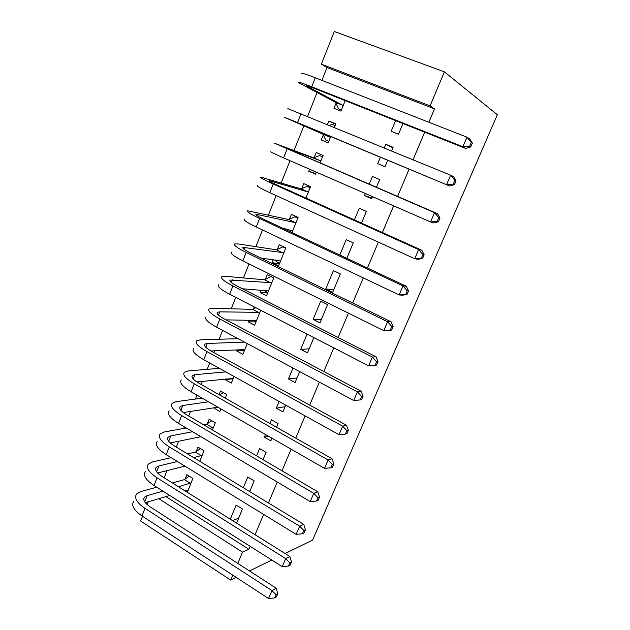 <?xml version="1.0" encoding="UTF-8"?>
<svg xmlns="http://www.w3.org/2000/svg" width="630" height="630" viewBox="0 0 630 630"><rect width="100%" height="100%" fill="white"/><g stroke="black" fill="none" stroke-linecap="round" stroke-linejoin="round"><path stroke-width="0.94" d="M428.873 122.244L434.511 108.864L327.002 67.52L321.906 80.364M317.04 92.626L307.605 116.377M303.849 125.843L294.068 150.483M290.02 160.681L281.177 182.96M276.168 195.568L268.451 215.019M262.505 229.982L255.882 246.669M249.039 263.915L243.479 277.917M235.746 297.392L231.226 308.779M222.634 330.411L219.13 339.247M214.546 350.792L213.846 352.556M209.703 362.99L207.183 369.345M202.427 381.315L201.167 384.489M196.938 395.136L195.387 399.066M190.457 411.469L188.661 416.005M184.346 426.856L183.732 428.424M178.644 441.236L176.313 447.103M166.974 470.634L164.123 477.8M327.002 67.52L321.371 64.15L334.286 31.5L444.386 71.828L430.077 105.887L321.371 64.15M232.832 575.198L230.761 580.12L140.624 521.018L142.506 516.253M147.121 504.591L148.223 501.795M444.386 71.828L497.338 114.731L312.63 540.06L285.122 553.518M323.332 134.852L321.276 139.962L328.175 142.86L330.742 136.497M327.474 124.543L328.884 121.023L335.829 123.866L334.404 127.402M380.418 157.177L377.732 163.658L385.001 166.714L387.702 160.209M391.577 150.909L393.081 147.302L385.757 144.302L384.261 147.9M301.738 188.622L303.755 183.613L310.535 186.622L305.92 198.048M361.518 223.099L366.384 211.42L359.242 208.246L354.406 219.894M279.484 263.639L271.995 262.694L278.57 265.907L285.855 247.834L279.232 244.668L277.271 249.559M271.995 262.694L273.215 259.662M332.671 292.375L340.35 273.924L333.388 270.593L325.757 288.989L332.671 292.375M255.985 321.875L248.244 321.851L254.662 325.214L260.694 310.236M248.244 321.851L248.976 320.024M253.394 309.023L254.236 306.912M309.149 348.863L300.731 349.343L307.479 352.879L313.842 337.601M300.731 349.343L307.046 334.105M232.171 378.843L225.052 379.599L231.32 383.095L233.998 376.464M225.052 379.599L225.32 378.929M231.934 362.47L238.242 365.928M285.083 406.665L276.31 408.216L282.901 411.894L285.721 405.129M290.194 394.396L283.555 390.757M276.31 408.216L279.114 401.467M207.317 423.762L209.144 419.21L215.31 422.809L212.428 429.951M263.025 459.648L266.057 452.364L259.576 448.584L256.56 455.852M185.086 479.131L186.874 474.689L192.898 478.406L187.299 492.298M236.581 523.144L242.471 508.993L236.14 505.087L230.289 519.207M165.911 496.598L248.913 549.289L250.157 546.336M255.055 534.705L263.616 514.403M268.435 502.96L277.263 482.021M281.996 470.783L291.099 449.182M295.746 438.157L305.125 415.887M309.684 405.074L319.355 382.127M323.82 371.527L333.79 347.878M338.16 337.507L348.429 313.134M352.698 303.006L363.282 277.893M367.447 268.01L378.346 242.141M382.402 232.501L393.632 205.86M397.585 196.481L409.114 169.123M413.067 159.752L424.683 132.174M249.708 491.613L254.189 480.848L247.787 477.005L243.338 487.746M196.135 451.608L197.946 447.111L204.041 450.765L199.781 461.333M268.427 436.173L264.324 437.126L270.837 440.874L271.955 438.197M276.515 427.242L278.058 423.533L271.498 419.824L269.963 423.525M264.324 437.126L265.435 434.456M218.082 407.271L213.664 407.964L219.862 411.524L220.917 408.901M219.019 394.616L220.484 390.986L226.721 394.514L225.249 398.152M297.045 377.937L288.445 378.961L295.116 382.567L299.683 371.606M288.445 378.961L292.981 368.022M243.96 350.508L236.581 350.894L242.92 354.328L247.251 343.578M236.581 350.894L237.077 349.658M320.001 322.812L327.584 304.597L320.702 301.179L313.165 319.355L320.001 322.812M267.671 292.934L260.048 292.454L266.537 295.738L273.735 277.885L267.199 274.641L265.261 279.476M260.048 292.454L261.017 290.028M346.846 258.332L353.288 242.873L346.232 239.613L339.838 255.032M285.358 229.43L285.563 228.91M289.43 219.279L291.422 214.326L298.116 217.413L292.013 232.557M371.952 198.033L364.486 195.591L371.668 198.726L372.527 196.654M376.401 187.354L379.646 179.566L372.409 176.479L369.188 184.251M364.486 195.591L365.345 193.52M315.772 173.62L308.731 171.218L315.543 174.195L316.362 172.163M308.731 171.218L309.543 169.194M314.205 157.587L316.244 152.515L323.103 155.437L320.032 163.06M395.577 120.621L391.143 131.316L398.499 134.277L402.964 123.559M336.066 103.147L333.987 108.321L340.964 111.124L345.193 100.635M434.511 108.864L430.077 105.887M248.913 549.289L242.526 552.14L237.793 563.401M230.761 580.12L236.258 577.434M249.504 570.953L271.806 560.038M158.776 498.692L242.526 552.14M238.628 518.23L232.454 520.561M250.039 490.833L249 491.172M321.402 319.434L313.165 319.355M333.813 289.642L325.757 288.989M392.884 147.766L385.757 144.302M335.68 124.252L328.884 121.023M274.719 597.909L276.428 596.925L277.791 593.775L276.082 594.744L274.719 597.909L268.537 598.5L271.947 590.578L144.979 508.339C136.797 502.693 134.001 497.913 136.584 493.991L140.868 491.534L156.72 487.195M172.321 482.934L184.409 479.627L189.213 476.13M188.063 490.4L185.141 490.951M169.785 495.463L145.27 502.661M191.103 482.863L178.432 486.754M162.949 491.14L147.207 495.59L144.435 497.204C142.711 499.842 144.593 503.039 150.074 506.796L276.239 588.207L277.791 593.775M268.537 598.5L141.986 515.915C133.836 510.237 131.064 505.402 133.67 501.401M276.082 594.744L271.947 590.578L276.239 588.207M190.425 483.36L184.409 479.627M288.461 566.055L290.139 565.189L291.517 561.984L289.847 562.85L288.461 566.055L282.24 566.646L285.697 558.613L157.051 477.816C148.759 472.287 145.837 467.72 148.302 464.129L152.499 461.947L171.124 457.671M187.527 453.907L195.465 452.08L200.427 448.599M184.936 466.145L157.61 472.98M202.222 455.277L193.678 457.632M177.4 461.522L158.918 465.94L156.201 467.365C154.563 469.783 156.523 472.839 162.075 476.516L289.894 556.51L291.517 561.984M282.24 566.646L154.019 485.486C145.751 479.926 142.868 475.303 145.357 471.626M289.847 562.85L285.697 558.613L289.894 556.51M201.553 455.758L195.465 452.08M302.392 533.76L304.03 533.004L305.432 529.759L303.802 530.507L302.392 533.76L296.132 534.342L299.636 526.2L169.281 446.89C160.87 441.48 157.839 437.141 160.17 433.881L164.28 431.991L186.212 427.967M203.608 424.777L206.648 424.218L211.782 420.745M200.907 436.692L170.257 442.945M213.475 427.368L209.79 428.4M192.536 431.723L170.777 435.905L168.123 437.149C166.564 439.338 168.604 442.236 174.234 445.843L303.747 524.373L305.432 529.759M296.132 534.342L166.21 454.655C157.831 449.222 154.822 444.827 157.193 441.48M303.802 530.507L299.636 526.2L303.747 524.373M212.806 427.825L206.648 424.218M316.528 501.015L318.126 500.362L319.544 497.078L317.953 497.708L316.528 501.015L310.228 501.59L313.779 493.329L181.676 415.548C173.148 410.264 169.99 406.161 172.195 403.239L176.211 401.649L202.183 398.144M219.61 394.955L223.288 392.569M217.933 407.185L183.283 412.579M208.546 401.798L182.787 405.492L180.196 406.539C178.723 408.5 180.849 411.248 186.559 414.768L317.788 491.786L319.544 497.078M310.228 501.59L178.566 423.423C170.061 418.107 166.934 413.941 169.179 410.941M317.953 497.708L313.779 493.329L317.788 491.786M232.88 379.236L231.21 378.307M330.86 467.799L332.412 467.271L333.853 463.932L332.301 464.452L330.86 467.799L324.521 468.366L328.12 459.987L194.237 383.796C185.582 378.638 182.298 374.779 184.377 372.204L188.291 370.92L219.327 368.329M233.195 378.449L196.796 381.906M225.721 371.873L194.953 374.677L192.426 375.527C191.047 377.26 193.252 379.843 199.041 383.276L332.026 458.742L333.853 463.932M324.521 468.366L191.079 391.773C182.456 386.584 179.203 382.662 181.322 380M332.301 464.452L328.12 459.987L332.026 458.742M244.369 350.729L241.92 349.414M345.398 434.109L346.909 433.7L348.366 430.322L346.862 430.715L345.398 434.109L339.011 434.676L342.673 426.171L206.963 351.619C198.19 346.594 194.772 342.972 196.718 340.767L200.529 339.791L238.124 338.696M244.818 349.626L210.963 350.973M244.527 342.114L207.278 343.468L204.813 344.114C203.522 345.602 205.813 348.02 211.688 351.375L346.468 425.234L348.366 430.322M339.011 434.676L203.766 359.698C195.024 354.643 191.638 350.965 193.623 348.666M346.862 430.715L342.673 426.171L346.468 425.234M256 321.883L252.85 320.048M360.139 399.94L361.612 399.648L363.093 396.223L361.628 396.49L360.139 399.94L353.714 400.491L357.423 391.876L219.862 319C210.963 314.11 207.412 310.748 209.223 308.913L212.932 308.259L252.748 309.385L255.764 307.7M256.575 320.45L226.068 319.867M259.843 312.354L219.76 311.858L217.366 312.291C216.169 313.527 218.555 315.78 224.508 319.04L361.116 391.238L363.093 396.223M353.714 400.491L216.618 327.198C207.75 322.276 204.238 318.843 206.081 316.914M361.628 396.49L357.423 391.876L361.116 391.238M259.206 312.716L252.748 309.385M271.081 276.562L273.704 277.964M267.766 292.69L264.088 290.233M375.102 365.266L376.519 365.109L378.024 361.628L376.606 361.777L375.102 365.266L368.637 365.817L372.401 357.068L232.935 285.941C223.902 281.193 220.224 278.09 221.886 276.633L225.493 276.318L264.624 279.807L270.845 276.538M268.482 290.918L242.393 288.76M271.79 282.728L230.084 280.043C228.989 281.027 231.454 283.106 237.502 286.272L375.968 356.761L378.024 361.628M368.637 365.817L229.651 294.249C220.65 289.469 217.004 286.296 218.705 284.744M376.606 361.777L372.401 357.068L375.968 356.761M271.152 283.067L264.624 279.807M284.311 247.102L282.791 246.85L285.689 248.244M279.681 263.143L276.798 261.741L275.507 259.962M391.655 330.073L393.175 326.537L391.805 326.545L390.277 330.096L391.655 330.073L383.772 330.64L387.592 321.765L246.188 252.433C237.03 247.834 233.202 244.999 234.73 243.928L238.219 243.944L276.641 249.866L282.791 246.85M280.531 261.033L260.781 258.009M283.878 252.74L242.975 247.369C241.975 248.086 244.534 249.984 250.669 253.063L391.041 321.78L393.175 326.537M390.277 330.096L383.772 330.64L242.857 260.851C233.73 256.213 229.942 253.315 231.501 252.15M391.805 326.545L387.592 321.765L391.041 321.78M283.248 253.047L276.641 249.866M298.069 217.539L294.887 216.799L297.817 218.153M288.052 230.698L287.091 229.225M407.004 294.517L408.555 290.926L407.232 290.808L405.673 294.399L407.004 294.517L402.491 295.21L399.129 294.942L403.003 285.933L259.623 218.46C250.331 214.011 246.361 211.452 247.732 210.782L288.808 219.563L294.887 216.799M292.73 230.777L283.287 228.454M296.116 222.382L295.502 222.666L256.04 214.255C255.134 214.704 257.796 216.421 264.009 219.398L406.334 286.288L408.555 290.926M405.673 294.399L399.129 294.942L256.245 226.997C246.984 222.508 243.062 219.878 244.464 219.114M407.232 290.808L403.003 285.933L406.334 286.288M295.502 222.666L288.808 219.563M310.243 187.331L307.125 186.378L310.094 187.701M422.58 258.434L424.155 254.796L422.88 254.528L421.305 258.182L422.58 258.434L417.958 259.332L414.713 258.709L418.643 249.567L273.247 184.023C263.812 179.723 259.702 177.439 260.922 177.195L301.124 188.874L307.125 186.378M308.503 191.646L307.897 191.906L269.278 180.692C268.474 180.865 271.231 182.393 277.539 185.267L421.856 250.275L424.155 254.796M421.305 258.182L414.713 258.709L269.821 192.678C260.426 188.338 256.355 185.992 257.607 185.63M422.88 254.528L418.643 249.567L421.856 250.275M307.897 191.906L301.124 188.874M322.568 156.76L319.52 155.586L322.529 156.87M316.291 172.329L313.173 170.777M438.393 221.815L439.984 218.122L438.763 217.712L437.165 221.421L438.393 221.815L433.645 222.918L430.534 221.941L434.519 212.664L274.286 143.144L313.598 157.815L319.52 155.586M321.048 160.524L320.45 160.76L282.697 146.672L437.606 213.727L439.984 218.122M437.165 221.421L430.534 221.941L283.587 157.878C274.05 153.689 269.829 151.633 270.924 151.696M438.763 217.712L434.519 212.664L437.606 213.727M320.45 160.76L313.598 157.815M335.113 125.653L332.065 124.409L329.348 125.315M325.773 140.041L328.789 141.333L325.773 140.041L323.056 134.261L329.97 137.143L292.879 120.858L449.568 185.968L297.541 122.582L284.429 117.298L323.056 134.261M329.97 137.143L330.238 137.734M453.269 184.11L454.443 184.653L456.057 180.904L454.891 180.345L453.269 184.11L446.583 184.621L450.639 175.203L287.831 108.628M454.891 180.345L450.639 175.203L453.584 176.636L456.057 180.904M454.443 184.653L449.568 185.968M341.46 109.903L338.404 108.675L335.798 102.517L342.799 105.312L306.621 86.019C306.125 85.389 309.157 86.365 315.724 88.948L465.727 148.459L462.885 146.735L311.692 86.79C301.872 82.939 297.344 81.483 298.116 82.428L335.798 102.517M341.342 110.187L338.404 108.675M342.799 105.312L343.059 105.942M469.61 146.231L470.728 146.924L472.374 143.12L471.256 142.411L469.61 146.231L462.885 146.735L466.995 137.175L315.268 77.766C305.4 73.954 300.841 72.576 301.565 73.639M471.256 142.411L466.995 137.175L469.807 138.994L472.374 143.12M470.728 146.924L465.727 148.459M144.719 501.889L147.207 495.59M141.986 515.915L144.979 508.339M156.618 471.76L158.918 465.94M154.019 485.486L157.051 477.816M168.667 441.244L170.777 435.905M166.21 454.655L169.281 446.89M180.873 410.335L182.787 405.492M178.566 423.423L181.676 415.548M193.245 379.008L194.953 374.677M191.079 391.773L194.237 383.796M205.774 347.28L207.278 343.468M203.766 359.698L206.963 351.619M218.468 315.126L219.76 311.858M216.618 327.198L219.862 319M231.336 282.539L232.407 279.822M229.651 294.249L232.935 285.941M244.377 249.511L245.227 247.369M242.857 260.851L246.188 252.433M257.599 216.043L258.213 214.483M256.245 226.997L259.623 218.46M270.995 182.109L271.373 181.149M269.821 192.678L273.247 184.023M283.587 157.878L287.052 149.097M297.541 122.582L301.061 113.684M308.495 87.145L308.802 86.365M311.692 86.79L315.268 77.766M143.766 498.905L144.435 497.204M155.586 468.94L156.201 467.365M167.556 438.582L168.123 437.149M179.684 407.838L180.196 406.539M191.969 376.693L192.426 375.527M204.411 345.145L204.813 344.114M217.019 313.173L217.366 312.291M229.8 280.775L230.084 280.043M242.747 247.944L242.975 247.369M255.875 214.673L256.04 214.255"/></g></svg>
